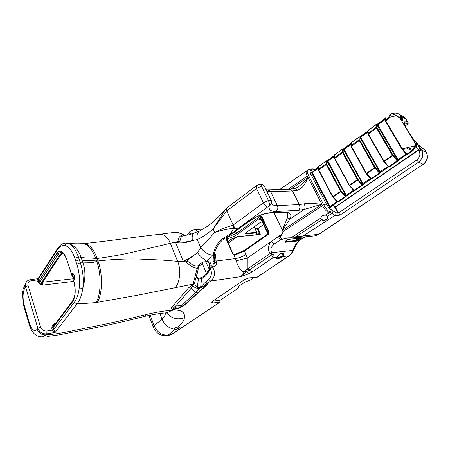<?xml version="1.0" encoding="UTF-8"?>
<svg xmlns="http://www.w3.org/2000/svg" width="450" height="450" viewBox="0 0 450 450"><rect width="100%" height="100%" fill="white"/><g stroke="black" fill="none" stroke-linecap="round" stroke-linejoin="round"><path stroke-width="0.67" d="M261.793 217.738L258.773 219.915L261.36 219.904L261.709 219.392C261.321 218.976 260.342 219.156 258.773 219.915L260.983 219.724M227.734 241.791L231.306 239.119L237.398 236.694L259.931 234.585L260.336 234.152M222.159 213.002L225.472 209.498L213.199 228.96L214.729 232.47C220.455 230.496 226.834 229.084 233.876 228.229L232.847 225.276C226.226 227.115 220.185 229.511 214.729 232.47L200.7 247.748L197.393 252.681L186.806 260.983L190.209 262.71C191.846 264.814 193.854 265.933 196.234 266.068L198.562 265.894C200.43 263.059 203.062 261.658 206.449 261.692L208.311 261.697C209.756 261.962 210.628 262.749 210.938 264.054L211.343 265.899L212.777 266.884C215.691 272.7 214.965 277.431 210.606 281.07L240.446 276.711L247.05 271.333L248.422 273.949L240.446 276.711C242.657 275.423 243.771 273.831 243.787 271.941C240.401 270.472 237.893 266.754 236.267 260.786L233.814 254.492L234.99 255.06L233.921 254.897L232.577 253.626L226.232 239.197L226.384 237.791L227.183 237.364L227.166 238.663L226.609 239.265M198.371 266.316L202.022 264.414L202.759 262.356M198.422 266.096L198.141 268.723M196.481 276.013L196.599 276.637L198.478 278.1L201.223 277.734C203.439 276.778 205.178 275.366 206.443 273.51L209.784 268.391L209.301 263.346L207.456 261.63M193.663 233.139C191.936 232.583 190.384 233.061 189 234.574L188.792 234.81M73.716 274.438L73.243 274.303L72.309 276.007C74.047 277.245 74.7 278.347 74.267 279.309L73.592 279.832L74.267 279.63M73.704 279.872L73.806 280.209L74.104 279.917C74.925 277.875 74.722 275.963 73.479 274.185L72.022 274.798L72.343 275.754L72.051 275.889L72.461 276.182C73.896 277.166 74.469 278.241 74.188 279.405L74.143 279.472M254.047 277.594L250.02 280.294L245.233 281.942L238.539 286.436L237.909 287.218L238.269 287.398L238.039 286.864M212.805 301.061L219.954 300.448L237.999 288.349L238.629 287.572L238.269 287.398M150.188 315.197L154.108 325.777C157.191 332.308 161.826 335.43 168.013 335.137L167.164 335.599L170.257 335.019L171.422 334.496L219.842 302.243L219.954 300.448M63.073 253.429L60.525 255.218L42.564 282.398L42.474 285.159L39.336 283.714L37.547 281.824L36.984 279.984L38.143 278.522L38.829 281.222L42.474 285.159L73.772 281.391M51.75 328.179L52.279 325.851L54.343 323.584L53.072 327.566L55.176 332.454L52.352 330.137L51.75 328.179L53.449 327.223L72.636 301.753C75.668 296.578 76.033 289.53 73.733 280.609L73.682 280.024M263.554 224.578L258.311 228.313M255.431 228.814L257.192 228.639L257.248 228.004L258.272 228.386L263.571 224.612M174.864 329.636C177.351 329.152 178.852 328.365 179.376 327.279L177.919 327.088C175.714 327.437 174.381 328.112 173.919 329.113L174.864 329.636L168.013 335.137L171.782 334.384L219.814 302.259M285.053 241.627L297.248 240.424L299.655 238.23M321.233 216.731C322.341 215.567 323.792 215.049 325.598 215.184L327.645 216.264C329.681 218.503 324.602 221.782 321.857 220.011L320.653 218.391L321.233 216.731L321.007 218.424L322.076 219.561C323.859 221.271 328.899 218.396 327.465 216.579L325.98 215.213M401.85 149.001L385.493 121.382L402.188 149.49L407.588 148.641L407.661 147.634L402.216 148.601L385.83 120.938L389.565 117.298L391.174 113.76M415.395 144.928L415.446 143.775L415.131 143.949L414.771 145.856L413.049 149.451L413.049 150.553L413.049 149.451L407.661 147.634L414.771 145.856L415.136 146.79L413.224 150.463L407.391 154.536M399.291 117.81L396.551 115.47L400.781 118.761M406.423 154.333L402.188 149.49L401.856 149.029L402.216 148.601L406.851 154.192L406.395 154.316L402.227 149.513M385.481 121.337L385.307 120.853L385.493 121.382L385.83 120.938L385.324 117.754M385.054 118.277L385.301 120.853L388.777 117.084L389.565 117.298L396.591 115.678L391.551 113.653L396.551 115.47M406.716 154.507L407.267 154.485L406.851 154.192L412.228 150.497L412.453 150.705L412.808 149.513L412.38 150.339L412.667 150.407M406.744 154.53L407.267 154.485M407.402 154.479L413.257 150.407M406.502 154.412L398.599 160.121L397.614 160.307L397.423 161.027L397.806 160.391L397.384 159.795L398.059 159.581L377.73 124.672L385.149 119.261M376.954 124.65L377.713 124.718M397.614 160.307L392.934 154.924L377.061 127.704L376.701 124.526M397.384 159.795L376.779 124.554M397.614 161.117L397.89 160.453L397.761 161.145L389.334 166.933L389.008 166.815L397.423 161.027L397.192 160.83L388.777 166.618L383.873 160.971L368.274 133.819L368.021 130.382M388.648 166.899L389.267 166.933L397.991 160.796M362.925 184.77L363.42 184.258M346.134 196.312L346.629 195.801M388.44 166.821L380.812 172.344L380.272 171.816L360.748 137.413L360.664 137.104L367.791 131.906M388.378 166.753L388.749 166.961L388.44 167.051M388.35 167.107L380.104 172.682L379.98 173.357L371.458 178.869L379.828 173.334L380.014 172.62L379.631 173.256L379.401 173.064L371.222 178.684L366.345 173.154L351.298 146.154L351.202 142.65M359.899 137.076L360.647 137.143M379.817 172.541L375.154 167.271L359.843 140.209L359.944 137.132L359.623 136.952M379.828 173.334L380.098 172.682L359.707 136.98L367.762 131.119M371.143 178.959L371.728 178.982L380.199 173.025M371.812 178.92L371.233 179.016M370.907 178.875L363.532 184.219L362.993 183.701L344.149 149.501L344.076 149.186L350.921 144.197M370.851 178.813L371.655 178.948M370.856 179.134L362.824 184.556L362.711 185.22L354.403 190.586L362.554 185.197L362.734 184.5L362.115 184.944L362.351 185.13L362.531 184.427L358.132 179.612L357.722 180.135L362.115 184.944L354.167 190.406L349.312 184.984L334.789 158.147L334.851 154.581M343.316 149.158L344.059 149.22M358.132 179.612L343.114 152.364L343.367 149.214M343.361 149.214L362.818 184.556L362.638 185.226L362.925 184.911M354.127 190.671L354.684 190.688L362.554 185.197M354.212 190.721L349.464 185.777M346.731 195.761L346.033 196.099L345.926 196.746L338.192 202.061L345.763 196.734L345.943 196.042L345.319 196.493L345.555 196.667L345.735 195.981M327.189 160.909L327.926 160.971M345.724 195.969L341.106 190.924L326.846 164.177L327.009 160.808M345.763 196.734L346.027 196.099L326.886 160.785M337.59 202.056L338.119 202.067L346.129 196.453M337.68 202.101L332.764 196.487L318.741 169.808L318.949 166.185M330.328 207.023L330.362 207.518L330.396 206.994L329.692 207.54L330.362 207.518M336.96 201.606L329.878 206.482L329.659 207.495M414.906 147.527L415.822 146.897L416.469 144.793L415.446 143.775M336.668 201.296L337.41 202.168L330.424 206.972L329.878 206.482L312.306 172.693L311.271 172.142L312.255 172.423M312.013 172.417L311.293 172.142M415.159 146.7L415.131 143.949M391.359 113.659L390.583 113.934L388.777 117.084M399.87 118.254L400.23 118.569M407.537 123.739L407.183 124.616C408.144 124.009 408.437 123.278 408.054 122.428L406.288 121.343C402.744 119.79 403.256 123.036 407.829 131.091C413.325 139.714 418.275 145.468 422.691 148.365L422.297 148.016C416.711 146.093 401.856 122.574 404.123 122.4L407.537 123.739L407.919 122.282L406.018 119.154L401.338 116.421L401.799 117.186L399.448 117.956M38.166 278.488L57.634 248.366L59.957 245.548C61.898 243.72 64.215 242.91 66.909 243.118L67.646 243.248C74.104 245.121 78.587 249.817 81.079 257.344L78.339 256.877L79.324 259.83L80.325 262.766L82.974 262.912C85.624 270.422 85.551 278.961 82.761 288.517C81.771 295.166 79.942 300.201 77.276 303.621L55.176 332.454L46.828 333.838L46.086 334.828C53.882 334.226 56.182 333.889 63.754 332.567L95.434 326.177C114.525 322.341 126.81 319.416 147.054 314.336C156.645 312.12 165.24 310.731 172.851 310.168C183.476 309.471 184.995 313.858 184.41 317.734C184.219 320.299 182.053 323.415 177.919 327.088M219.42 302.389L212.659 302.985L211.438 302.642L212.608 301.191L244.699 279.546L249.171 277.869L256.719 277.442L288.945 255.887C290.773 254.559 292.056 252.703 292.776 250.318C295.234 243.641 299.621 239.124 305.921 236.762M257.096 277.329L289.249 255.825L282.662 256.646C278.764 258.924 276.649 259.318 276.311 257.811L276.615 257.372C278.123 255.319 279.939 253.862 282.071 253.001C284.068 253.547 284.265 254.762 282.662 256.646L281.964 256.061L282.656 253.974L281.593 253.086M204.576 286.284L207.281 283.202L208.328 282.684L206.55 285.351L184.472 305.168L177.3 308.858L177.593 308.132M177.227 308.183L176.692 308.261C174.713 308.593 173.537 309.015 173.149 309.532C171.512 309.262 171.101 308.475 171.911 307.17L174.364 307.074L177.109 308.199M192.949 284.181L136.491 295.431L95.563 302.676C101.064 297.039 101.751 273.892 96.654 261.231L97.971 260.983C111.729 259.391 125.415 258.744 139.039 259.048L161.533 260.044L185.856 261.979L183.257 261.36C187.785 259.391 192.493 256.5 197.393 252.681C200.627 256.613 203.788 259.481 206.876 261.298L213.564 253.851L213.024 262.395L213.469 263.734C214.537 264.369 214.937 263.936 214.661 262.44L213.998 260.769M194.197 232.982L194.181 232.982C192.459 233.741 191.846 236.267 192.336 240.57C186.767 242.73 181.204 243.405 175.646 242.595L177.435 241.644L136.142 251.37C123.621 254.379 110.61 256.759 97.104 258.502L95.732 258.581L96.249 260.156C89.483 260.696 84.724 260.685 81.973 260.134L79.324 259.83L75.814 261.174L74.835 258.21C72.214 250.864 68.996 246.662 65.194 245.593C62.263 244.969 59.709 246.313 57.538 249.621L38.261 279.382L36.984 279.984L31.663 280.597C28.789 281.205 27.607 282.892 28.125 285.666L40.528 327.054C41.698 329.901 43.836 331.223 46.929 331.02L52.352 330.137L53.674 329.524L74.587 301.928C75.122 303.081 76.016 303.649 77.276 303.621C82.789 303.879 92.739 302.715 95.563 302.676M257.124 277.307L256.719 277.442M67.444 243.208C71.432 243.737 76.241 243.9 81.861 243.697L82.8 243.714C88.031 244.159 92.34 249.114 95.732 258.581C92.419 257.76 85.236 258.384 81.079 257.344L82.974 262.912L90.219 262.749C93.319 262.541 95.462 262.035 96.654 261.231L96.261 260.156M193.826 233.089L188.634 234.906L183.673 235.541C181.547 236.205 180.551 237.549 180.681 239.574L179.061 242.072C183.701 242.303 188.128 241.802 192.336 240.57L197.274 239.608C202.719 236.914 208.024 233.364 213.199 228.96L226.496 211.112L226.401 208.316M199.986 230.799L207.641 226.181L213.227 221.912L220.337 215.016M194.181 232.982L199.834 230.873C197.314 232.447 196.459 235.361 197.274 239.608L200.7 247.748C204.007 252.096 207.945 254.571 212.513 255.178M206.505 226.963L207.641 226.181M269.713 190.429L270.697 191.638L292.528 190.963L290.059 189.203L295.149 188.471L297.371 190.266C301.162 188.325 303.266 186.694 303.688 185.377C306.276 181.603 306.405 181.316 308.019 177.441L307.935 177.362C304.83 181.305 301.466 184.573 297.844 187.166L297.596 187.335M266.057 189.709L267.879 189.838L270.697 191.638L277.83 206.736M315.129 170.274L313.346 169.661L310.956 170.449L309.369 169.566L306.534 170.955C305.758 171.737 306.022 173.453 307.327 176.102L321.834 204.238L312.913 203.456C312.683 203.181 309.774 203.299 304.194 203.816C305.156 206.021 305.28 207.866 304.566 209.346L321.834 204.238L322.554 205.633C324.399 209.019 326.514 211.489 328.894 213.047L330.351 212.406C327.819 210.819 325.609 208.294 323.719 204.829L308.458 175.275C307.176 172.755 306.906 171.039 307.654 170.134L307.738 170.072M287.055 238.179L280.986 239.535C279.951 239.276 279.135 238.241 278.55 236.436L280.024 236.115L280.373 236.486L281.559 234.951C282.825 233.308 283.32 232.2 283.056 231.615L282.431 230.192L290.059 218.976C292.303 214.222 289.868 211.899 282.763 212.001L270.675 212.681C263.655 213.362 256.635 216.101 249.609 220.905L234.264 232.088L230.721 233.589L221.051 239.844C216.765 244.176 214.273 248.844 213.564 253.851L214.583 252.939L215.809 249.688C217.204 246.088 219.459 242.854 222.576 239.974L221.051 239.844M280.373 236.486L280.282 236.863L291.577 237.268L303.351 235.873L296.19 237.729M302.794 173.537L299.588 175.759M280.986 239.535L274.162 244.058C271.024 246.876 270.18 249.502 271.62 251.944L270.394 253.339C267.407 250.217 267.626 246.313 271.052 241.627L247.286 258.097L247.258 269.134L270.394 253.339L271.204 253.974L272.981 257.816L252.444 271.716L248.422 273.949M287.809 213.57L287.438 217.783L282.308 230.192L282.96 231.683C283.157 232.121 282.583 233.083 281.233 234.579L280.024 236.115L280.058 236.942L281.998 239.158L280.058 236.942M274.162 244.058L271.052 241.627L281.233 234.579L281.559 234.951M297.371 190.266L292.528 190.963L299.334 204.581C300.234 206.809 299.998 208.716 298.642 210.308L275.889 211.545C270.776 211.494 268.543 209.728 269.184 206.252L267.519 207.056C265.978 206.499 264.611 205.099 263.413 202.866L233.139 225.062C234.264 227.261 235.62 228.6 237.201 229.084L267.519 207.056M225.939 208.732L225.472 209.498L226.496 211.112L226.778 210.898L233.139 225.062L232.847 225.276C233.972 227.475 235.333 228.808 236.919 229.286L237.201 229.084M233.876 228.229L236.919 229.286L234.264 232.088L234.743 231.981L231.846 233.82L230.721 233.589L233.876 228.229M206.449 261.692L206.876 261.298M213.958 260.584L213.024 262.395M287.438 217.783L290.059 218.976L304.566 209.346L298.642 210.308M273.954 212.799L282.431 230.192M225.827 208.856L226.333 208.373M216.321 262.626L214.672 262.446L214.222 260.449L215.319 254.138L216.321 262.626C216.596 265.269 215.488 266.681 212.991 266.856L210.431 268.841L207.163 274.022C205.751 276.081 203.889 277.616 201.578 278.634L198.366 279.067C196.898 278.651 196.262 277.701 196.453 276.216L196.875 274.252M178.132 242.308L177.435 241.644L178.042 241.262L179.061 242.072L175.646 242.595L183.257 261.36L186.806 260.983L186.604 262.192L185.856 261.979L185.946 261.039M67.635 243.248C71.927 244.35 75.493 248.895 78.339 256.877L74.835 258.21M174.696 288.006C179.769 284.119 181.423 269.336 177.615 261.315L170.359 243.259C167.873 237.263 164.346 234.264 159.778 234.264L175.146 232.279M178.042 241.262C178.217 237.887 179.859 235.693 182.97 234.675L181.839 234.124C178.661 232.695 176.439 232.076 175.174 232.273C175.832 231.885 179.308 232.622 179.634 233.055L182.205 234.028M74.587 301.928C76.933 298.777 78.486 294.103 79.239 287.91C80.078 279.787 79.267 271.856 76.821 264.122L80.325 262.766C83.036 271.102 83.846 279.686 82.755 288.517M171.911 307.17L188.482 287.916L192.994 284.614L197.196 268.312C193.252 267.716 189.72 265.674 186.604 262.192M189.214 232.436L189.141 232.526C189.833 231.373 191.469 230.479 194.051 229.838C195.778 229.624 196.92 230.164 197.46 231.446L197.488 231.885M167.164 335.599C160.712 336.161 156.071 333.343 153.248 327.156L154.108 325.777L162.051 319.14C164.183 317.295 165.336 315.214 165.51 312.907M166.551 312.823C171.416 318.527 177.368 320.164 184.41 317.734M168.114 312.795L166.562 312.817C160.329 313.284 152.989 314.483 144.546 316.429L147.054 314.336M29.571 325.733L29.857 324.523C32.22 330.384 34.65 331.976 37.142 329.293C38.779 333.27 41.76 335.115 46.086 334.828L42.469 336.864M308.897 169.605L309.358 169.149M314.674 235.884L318.611 234.366L423.118 164.306L418.567 162.135L340.318 214.92L337.14 215.977L335.048 215.449L330.351 212.406M243.787 271.941L247.05 271.333L249.069 270.208L247.258 269.134L243.787 271.941M236.267 260.786L247.286 258.097L244.474 251.027L234.99 255.06M271.62 251.944L272.728 252.619L273.262 254.216L272.981 257.816L276.615 257.372M286.836 239.901L288.129 239.4L300.448 238.191L297.214 241.042L285.171 242.297L284.934 241.763L286.836 239.901M294.39 237.791L287.139 238.168M296.854 237.673L295.886 237.752L296.032 236.728L322.076 219.561M295.886 237.752L294.401 237.791L294.834 236.874M287.027 238.179L290.953 237.904L320.889 217.963M289.249 255.825C291.161 254.503 292.511 252.681 293.304 250.352L272.728 252.619L271.204 253.974M273.262 254.216L271.597 254.88L249.069 270.208L252.444 271.716M276.564 257.434L276.581 257.496C277.582 258.165 279.377 257.687 281.964 256.061M416.098 144.118C415.941 143.308 416.407 143.505 417.504 144.697L421.74 150.126L426.251 152.46C428.349 156.954 427.303 160.903 423.118 164.306L318.904 234.321L303.351 235.873L335.048 215.449C335.976 214.678 336.218 213.739 335.773 212.631L337.866 213.176L338.479 212.968L335.402 207.09L334.789 207.287L337.866 213.176C338.31 214.279 338.068 215.213 337.14 215.977M327.251 216.208L331.914 213.502L333.231 211.095L335.773 212.631M330.384 212.389L331.358 209.689L333.231 211.095M313.346 169.661L312.441 168.885L309.268 169.211L308.604 169.667M311.782 169.909C310.961 169.042 310.05 168.891 309.043 169.442L308.773 169.627M23.642 305.494L23.934 304.341L29.857 324.523M188.747 234.877L184.511 235.271L182.97 234.675L184.646 235.243M197.426 272.413L198.191 269.297L197.196 268.312L197.955 267.604M198.191 269.291L197.961 267.598L198.562 265.894M209.419 263.745L210.938 264.054L213.272 263.756L212.991 266.856M214.222 260.449L215.91 261.056L235.547 258.587C239.136 258.03 242.618 256.635 245.987 254.396M226.136 237.234L226.727 238.77M172.817 305.938L175.551 306.157L174.364 307.074C173.222 308.042 172.817 308.858 173.149 309.532L177.3 308.858L179.859 307.575M194.94 281.363L194.878 282.853C194.844 284.726 195.683 286.346 197.376 287.719L197.477 288.186L198.821 288.855L200.379 287.769L197.263 288.287C195.041 287.854 193.59 286.824 192.898 285.21L191.306 288.174L175.551 306.157L182.07 305.235C180.737 306.962 179.201 307.935 177.452 308.149M198.709 292.095L184.404 304.909L182.07 305.235L195.407 292.618L198.821 288.855C199.328 290.43 199.288 291.51 198.709 292.095L195.407 292.618L191.306 288.174L188.482 287.916M207.326 283.067L208.181 282.499L206.286 281.289L207.281 283.202C204.981 285.21 202.742 286.746 200.571 287.814L200.43 287.291L206.286 281.289L208.603 279.467C211.551 276.474 212.169 272.947 210.465 268.886M209.762 265.972L211.343 265.899L210.431 268.841L209.784 268.391M197.977 270.951L194.957 281.334M208.328 282.684L210.606 281.07L208.603 279.467M200.571 287.814L201.578 278.634L201.223 277.734M197.263 288.287L198.478 278.1M193.095 285.053L192.994 284.614L194.878 282.853L193.095 285.053L192.364 284.906M192.954 284.175L194.839 282.088M184.472 305.168L184.061 305.207M186.103 303.834L185.445 303.975M206.55 285.351L204.801 286.071M202.449 263.942L206.443 273.51L207.163 274.022M205.791 261.771L209.661 270.197M197.46 231.446L195.666 232.526M188.634 234.906L193.101 233.319M181.839 234.124L183.375 234.681M236.874 236.97L231.705 239.04L227.846 241.588L227.166 238.663C230.839 237.966 234.276 236.503 237.471 234.287L260.803 217.451L261.743 217.631L262.102 217.114C261.546 216.18 260.803 215.983 259.881 216.518L236.554 233.381L237.471 234.287M260.038 234.546L260.325 234.197M73.569 280.164L73.609 279.832M57.538 249.621L57.662 248.383M74.34 278.961L72.788 276.429M72.343 275.754L71.713 275.096L66.566 258.874L71.73 274.523C73.277 270.557 76.112 279.107 73.733 280.609L73.806 280.209M71.702 275.068L71.73 274.523L72.022 274.798M62.724 253.029L62.28 252.782C60.66 252.073 59.242 252.624 58.022 254.436L40.174 281.694L41.766 282.296L40.989 284.484M37.547 281.824L38.829 281.222L39.116 280.631L40.174 281.694L39.336 283.714M53.359 324.641L54.371 325.074M52.279 325.851L53.64 326.048L53.449 327.223M285.137 241.526L285.171 242.297M296.342 238.567L297.214 241.042M297.073 238.494L298.395 240.368M299.88 238.208L300.313 238.528M304.194 203.816L299.334 204.581L277.481 205.633C278.303 207.962 277.774 209.931 275.889 211.545M271.423 201.313L271.699 203.619L269.184 206.252C269.662 204.716 269.404 202.781 268.408 200.447L261.523 186.114L256.579 188.516L256.359 185.732L259.515 184.191C260.156 184.095 260.826 184.731 261.523 186.114C263.177 185.709 264.178 185.85 264.527 186.531C263.424 184.545 261.748 183.769 259.515 184.191M268.352 233.522L261.709 219.392L262.356 218.931M237.398 236.694L259.909 234.371L256.219 234.675L255.859 234.034L256.624 232.869L246.504 233.893C245.256 233.882 245.211 233.393 246.358 232.425L259.808 222.778L262.232 221.771M268.734 232.256L261.743 217.631L260.803 217.451L259.881 216.518M260.297 234.062L259.554 233.73L259.498 234.338M232.982 253.716L226.648 239.321L232.948 253.676M39.116 280.631L56.902 253.311L58.022 254.436L59.693 255.088L64.423 254.846M63.146 253.356C61.836 253.035 60.682 253.614 59.693 255.088L41.766 282.296L74.25 278.662M54.804 324.501L54.343 323.584L55.648 323.381M256.219 234.675L256.275 234.062L259.554 233.73L257.192 228.639L257.929 228.864L260.269 233.904M254.689 227.205L254.694 226.491M257.248 228.004L255.15 228.206M255.904 234.023L256.759 233.117M256.911 233.044L257.074 232.369L256.68 232.251L256.624 232.869M253.738 227.177L254.306 227.126L256.68 232.251L246.555 233.269L246.504 233.893M246.24 232.571L246.555 233.269L245.779 233.032L246.448 232.408L259.808 222.778M259.937 222.688L262.086 221.794M254.244 226.817L257.068 232.352M406.288 121.343L405.906 122.805L404.381 123.891M405.146 125.955L407.059 124.599M401.799 117.186L402.626 120.094C402.593 120.645 402.019 120.268 400.899 118.952M415.389 145.052L415.507 143.803L400.292 118.603L399.42 117.855M407.391 154.53L406.586 154.457L412.83 150.75M376.088 124.504L376.751 124.605L376.161 124.47M367.751 130.866L376.014 124.549L376.419 127.901L392.282 155.126L397.192 160.83L397.603 160.296M376.948 127.429L376.206 127.367L368.066 133.284L368.027 134.128M377.061 127.704L368.032 134.184L383.614 161.325L392.934 154.924M393.188 155.278L383.934 161.769L388.344 166.736L389.008 166.815L388.344 166.736L383.979 161.792M397.986 160.656L398.481 160.161M406.367 154.727L398.599 160.121L398.059 159.581L405.9 154.187L406.434 154.738L406.777 154.553M380.199 172.89L380.694 172.384M353.514 190.215L353.931 190.817L346.748 195.756L353.858 190.817M330.255 207.197L337.331 202.174M383.912 161.719L383.614 161.325L383.912 161.719M383.608 161.274L367.864 133.65L367.965 130.382L376.582 124.442M359.049 136.941L359.691 137.047L359.1 136.918M350.933 143.1L358.965 136.986L359.207 140.406L374.512 167.479L379.401 173.064L379.811 172.536M359.741 139.933L359.01 139.871L351.101 145.62L351.017 146.273M359.843 140.209L351.067 146.503L366.098 173.486L375.154 167.271M375.407 167.625L366.424 173.936L370.817 178.796L371.458 178.869L370.817 178.796L366.474 173.959M379.603 172.029L387.883 166.579L388.451 167.096M366.396 173.874L366.098 173.486L366.396 173.874M366.092 173.43L350.91 145.952L351.146 142.656L359.505 136.879M342.484 149.029L343.103 149.141L342.517 149.012M334.581 155.002L342.394 149.079L342.484 152.561L357.722 180.135L349.408 185.754L353.824 190.53M343.018 152.083L342.298 152.027L334.614 157.612L334.536 158.248M343.114 152.364L334.575 158.473L349.082 185.299L357.885 179.269M362.334 183.915L370.389 178.616L370.957 179.117M349.38 185.687L349.082 185.299L349.38 185.687M349.082 185.243L334.429 157.911L334.789 154.592L342.906 148.961M326.379 160.785L326.976 160.903L326.396 160.774M318.679 166.579L326.272 160.841L326.222 164.374L340.476 191.126L345.319 196.493L337.275 201.921M326.756 163.901L326.053 163.839L318.577 169.273L318.51 169.892M326.846 164.177L318.532 170.117L332.544 196.785L341.106 190.924M341.353 191.261L332.865 197.241L337.23 201.898L332.933 197.263M345.544 195.469L346.202 195.255L328.005 161.257L327.943 160.937L334.524 156.144M346.129 196.431L346.748 195.756L346.202 195.255L353.391 190.311L353.087 189.754M332.843 197.167L332.544 196.785L332.843 197.167M332.544 196.718L318.403 169.549L318.881 166.196L326.767 160.718M340.318 214.92L338.479 212.968L416.7 159.992C419.873 157.393 420.666 154.384 419.085 150.969L418.601 150.165L335.402 207.09L333.422 204.907M421.256 149.321L418.601 150.165L418.354 149.828L334.789 207.287M332.893 205.273L334.777 207.276M415.603 146.694L415.063 147.066M415.361 145.451L416.284 145.935M420.03 147.628L418.354 149.828L415.822 146.897L417.504 144.697M310.956 170.449C309.791 170.595 309.819 171.934 311.034 174.465L326.334 203.974C327.842 206.691 329.518 208.597 331.358 209.689M311.271 172.142L329.636 207.484M312.272 172.401L318.532 168.154M398.694 117.174L395.724 114.958M407.588 148.641L412.228 150.497M423.332 164.329C427.461 160.993 428.479 157.084 426.386 152.589L424.271 149.197L422.376 148.056M422.691 148.365L424.401 149.327L426.364 152.55M327.364 161.454L334.502 156.527M370.541 178.487L369.962 177.846M343.496 149.704L350.921 144.568M388.069 166.421L387.287 165.544M360.09 137.616L367.808 132.272M406.114 153.996L405.9 154.187L405.079 152.809M377.162 125.184L385.183 119.621M212.085 301.584L212.659 302.985M96.862 302.507C102.392 296.859 103.095 273.662 97.971 260.983L97.104 258.502C93.6 248.788 89.168 243.827 83.818 243.636L83.362 243.709M307.935 177.362L290.734 189.174M282.96 231.683L323.719 204.829L326.334 203.974M288.197 189.259L308.458 175.275L311.034 174.465M325.598 215.184L328.894 213.047M235.631 231.317L236.554 233.381L227.183 237.364M262.102 217.114L268.937 231.638L268.251 234.354L244.474 251.027L244.463 250.312L268.211 233.64L268.251 234.354M282.347 230.406L321.851 204.368M214.537 253.069L213.317 254.655M250.026 220.849L238.118 229.247M270.675 212.681L269.955 213.03C263.402 213.666 256.77 216.264 250.054 220.832L249.609 220.905M269.955 213.03L282.037 212.344L282.763 212.001M271.688 203.664L271.406 200.801C271.074 200.143 270.073 200.031 268.408 200.447L263.413 202.866L256.579 188.516L226.778 210.898L226.749 208.052M214.684 252.647L215.319 254.138L214.2 254.222M159.936 313.532L162.051 319.14C164.52 324.782 168.474 328.106 173.919 329.113M166.562 312.795L172.851 310.168M408.032 122.389L406.159 119.301L403.453 116.736L399.262 114.272M392.108 113.726C394.442 112.843 396.652 112.927 398.751 113.974L401.338 116.421L398.734 117.208M419.085 150.969L421.74 150.126C423.855 154.676 422.798 158.681 418.567 162.135L416.7 159.992M401.361 119.413L402.626 120.094M402.384 118.485L399.623 118.046M318.645 166.933L315.877 168.953L315.877 169.729M312.531 168.913L315.315 170.134M326.711 215.612L327.088 215.668M46.929 331.02L46.828 333.838C42.491 334.125 39.504 332.28 37.867 328.292L25.537 286.881L24.863 287.955C22.838 291.898 22.528 297.36 23.934 304.341M37.142 329.293L37.867 328.292L40.528 327.054M25.56 283.241L24.863 287.955M28.125 285.666L25.537 286.881L26.218 282.189M244.654 250.273L234.422 254.582M232.577 253.626L232.999 253.794M268.397 233.612L268.937 231.638M226.232 239.197L226.643 239.321M197.528 287.707L200.43 287.291M186.705 235.142L189.141 232.526L189 234.574M228.285 243.045L236.706 236.993M231.705 239.04L231.306 239.119M31.663 280.597L30.825 279.546C28.631 279.832 27 280.873 25.926 282.662L23.254 288.889C22.179 291.679 22.281 297.129 23.574 305.241M76.821 264.122L75.814 261.174M56.902 253.311C60.277 249.283 63.501 251.134 66.566 258.874M67.624 243.248C66.313 243.09 65.503 243.872 65.194 245.593M82.766 288.501L79.239 287.91M66.493 259.279L66.476 259.222C64.091 252.833 62.319 252.945 62.28 252.782L62.696 253.013M53.668 326.014L72.765 300.611L72.636 301.753M72.844 300.504L72.765 300.611C76.224 294.767 75.33 287.477 73.53 280.62M271.665 203.749C272.554 205.127 274.489 205.757 277.481 205.633M270.697 191.638L266.721 191.081M267.907 233.854L261.36 219.904M377.73 124.672L376.813 124.56M398.599 160.121L397.986 160.774M380.784 172.361L380.199 173.002M360.664 137.104L359.747 136.986M363.51 184.236L362.919 184.888M343.969 149.248L343.159 149.062L350.933 143.392M327.943 160.937L327.026 160.808L334.564 155.323M311.777 172.373L318.572 167.766M400.748 118.744L400.022 118.328M238.236 286.667L238.612 287.539M218.154 217.282L213.283 221.856L207.585 226.221M295.155 188.477L297.816 187.189M268.014 189.838L290.059 189.203M279.737 189.501L299.953 175.506M302.254 173.914L306.579 170.921M287.792 213.553L288.011 213.998C287.01 213.643 289.851 212.709 282.037 212.344M213.964 260.589L214.307 253.817M222.576 239.974L231.846 233.82M238.545 229.179L234.743 231.981M218.019 217.417L225.776 208.924M256.359 185.732L226.423 208.299M193.804 233.094L194.085 233.016M82.901 243.709L83.818 243.636C115.779 240.171 133.83 237.139 159.778 234.264M203.265 228.999L194.136 229.826M29.599 325.834C32.074 331.988 33.294 332.724 34.577 334.063C36.023 335.132 36.962 336.684 42.469 336.881L42.784 336.859M144.591 316.418C124.836 321.435 107.944 325.322 88.048 329.192L58.854 334.918L47.025 336.527M296.904 237.667L314.702 235.884M400.838 118.806L401.462 119.599M376.774 124.543L385.076 118.496M315.877 168.953L314.466 169.583M407.183 124.616L405.186 126.039M403.982 117.045L406.131 119.261M293.304 250.352L297.202 243.124C299.295 240.998 299.407 239.715 306.096 236.745M318.904 234.321L315.202 235.811M423.962 148.888L424.378 149.287M148.922 315.456L153.248 327.156M171.782 334.384L170.494 334.963M29.559 325.693L23.602 305.364M233.814 254.492L232.993 253.738M184.343 304.965C181.738 307.519 176.991 308.323 177.458 308.149M204.778 286.093L198.765 292.033M227.818 241.987L228.229 241.526M236.835 236.976L228.313 243.107M260.342 234.152L260.229 234.439M73.637 274.348L73.479 274.185C74.655 275.968 74.863 277.881 74.104 279.917L74.205 279.754M37.755 278.752L30.825 279.546M72.051 275.822L71.707 275.096M73.552 279.962L73.558 280.693M74.177 279.399C74.722 278.949 74.109 277.869 72.337 276.159L72.028 275.878M271.356 200.689L264.527 186.531"/></g></svg>
